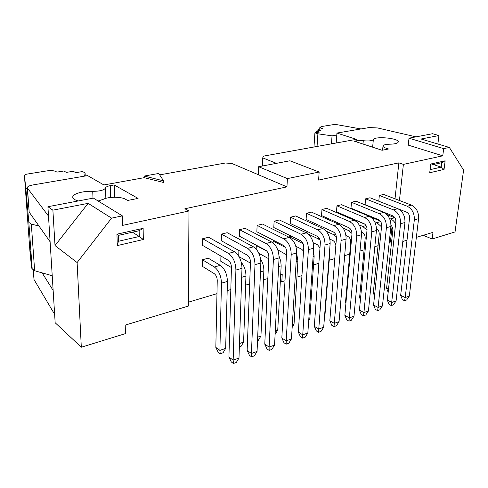 <?xml version="1.0" encoding="UTF-8"?>
<svg xmlns="http://www.w3.org/2000/svg" width="488" height="488" viewBox="0 0 488 488"><rect width="100%" height="100%" fill="white"/><g stroke="black" fill="none" stroke-linecap="round" stroke-linejoin="round"><path stroke-width="0.73" d="M33.172 270.132L34.02 279.551L54.638 314.345L50.105 241.792L29.182 212.146L27.255 187.849C27.346 186.605 29.225 185.635 32.897 184.946L87.627 175.607L103.895 184.952L144.234 177.669L163.565 182.488L163.559 180.859L144.21 176.064L144.234 177.669M52.228 275.732L42.145 272.871L53.149 290.47M159.655 174.881L225.389 163.01L231.94 163.486L286.944 186.874L184.873 208.766L188.972 210.969L188.35 306.074L125.221 325.1L125.44 333.615L81.313 347.23L77.116 262.544L55.016 245.562L52.887 210.169L47.915 206.717L50.105 241.792M81.313 347.23L55.162 322.751L54.638 314.345M98.131 201.013L103.242 199.317C108.342 196.615 121.28 196.585 125.501 199.25L127.618 200.476L138.08 198.409L114.174 184.946L114.54 197.237M77.116 262.544L111.569 218.136L88.133 203.356L55.016 245.562M111.569 218.136L122.36 215.873L93.373 198.091L47.915 206.717M52.887 210.169L88.133 203.356M122.36 215.873L122.61 225.383L188.972 210.969M48.501 216.08L27.255 187.849M114.174 184.946L110.239 185.66C107.451 186.202 105.872 186.977 105.506 187.984C104.127 190.186 99.869 191.296 92.726 191.32C82.789 190.863 72.224 193.931 72.761 197.28C72.962 198.787 74.792 200.013 78.257 200.958M144.21 176.064L158.728 173.46L163.559 180.859M143.313 239.523L117.279 245.592L116.943 234.185L143.137 228.329L143.313 239.523L139.245 236.491L139.141 230.714L118.255 235.411L118.419 241.273L139.245 236.491L132.48 232.209M143.137 228.329L139.141 230.714M118.419 241.273L117.279 245.592M116.943 234.185L118.255 235.411M423.236 235.308L432.155 238.998L433.002 232.361L416.343 237.381M407.004 240.194L402.814 241.456M391.516 242.499L390.4 242.005L389.223 242.359M378.054 245.684L374.833 246.641M364.097 249.844L359.985 251.064M349.719 254.126L344.668 255.627M334.798 258.567L329.199 260.238M318.871 263.313L313.54 264.899M280.362 280.917L281.826 281.747L282.229 274.226L280.691 274.683M267.839 278.514L263.453 279.819M249.655 283.931L245.623 285.132M230.824 289.536L227.188 290.622M216.965 293.666L188.374 302.182M286.944 186.874L287.389 178.602L258.622 166.725L289.951 160.778L319.152 172.038L318.597 180.078L398.861 162.858L403.387 164.383L442.762 155.825L408.236 145.119L409.005 138.183L432.533 133.718L438.932 135.554L437.876 144.021M258.304 174.698L258.622 166.725M287.389 178.602L319.152 172.038M276.446 163.34L262.703 157.886L262.367 166.018M356.722 141.977L356.832 140.739L354.325 141.197L382.086 150.273L388.57 148.999L386.1 148.2L385.965 149.511M416.002 136.853L377.517 127.947L369.166 127.557L336.933 133.059L356.362 139.348L263.471 156.129L262.703 157.886M356.832 140.739L363.292 140.715C368.739 141.233 372.088 140.873 373.344 139.635C374.516 135.92 398.97 138.128 398.269 141.91C397.915 143.307 395.079 144.07 389.76 144.204C385.55 144.308 383.293 144.93 382.995 146.077C383.013 146.809 384.05 147.516 386.1 148.2M432.155 238.998L455.042 231.934L463.6 170.08L449.363 147.443L443.677 148.633L442.762 155.825M403.387 164.383L399.446 200.507M429.715 172.752L430.782 164.023L445.16 160.808L444.05 169.415L429.715 172.752M398.861 162.858L395.018 198.811M393.175 216.05L393.066 217.075M392.041 226.652L390.4 242.005M443.677 148.633L409.005 138.183M336.177 142.996L336.933 133.059M438.932 135.554L421.059 139.007L449.363 147.443M430.642 165.176L441.774 162.675L445.16 160.808M441.774 162.675L441.207 167.116L444.05 169.415M433.35 164.566L441.207 167.116L430.093 169.665M281.826 281.747L285.004 280.777M296.924 277.141L301.95 275.61M233.416 363.517L233.16 360.126L238.986 358.009L236.314 362.45L233.416 363.517L231.3 361.956L228.921 357.015L233.16 360.126L235.905 270.047C235.637 262.392 233.154 256.853 228.463 253.424L202.66 238.724L208.638 237.259L234.551 251.814L228.463 253.424M228.921 357.015L231.446 267.424C231.33 264.173 230.275 261.806 228.28 260.33L202.569 245.391L202.66 238.724M238.986 358.009L241.987 268.339C241.737 260.72 239.26 255.212 234.551 251.814M225.669 348.377L223.089 352.757L220.216 353.769L219.899 350.396L225.669 348.377L227.426 281.436C227.146 274.103 224.773 268.748 220.314 265.362L208.291 258.195L202.374 259.756L202.288 266.289L214.214 273.634C216.105 275.098 217.117 277.404 217.245 280.533L215.83 347.419L219.899 350.396L221.46 283.162C221.162 275.793 218.789 270.407 214.348 266.991L202.374 259.756M220.216 353.769L218.185 352.275L215.83 347.419M239.468 343.54L243.597 342.094L245.946 276.074C245.946 270.767 244.403 266.204 241.316 262.392M243.597 342.094L241.011 346.419L239.352 347.005M257.066 351.433L254.388 355.825L251.582 356.85L251.436 353.483L257.066 351.433L260.854 263.032C260.665 255.535 258.189 250.131 253.431 246.83L227.201 232.715L221.418 234.13L221.271 240.706L247.312 255.181C249.331 256.621 250.381 258.939 250.472 262.141L247.148 350.469L251.436 353.483L254.986 264.685C254.773 257.146 252.296 251.716 247.556 248.38L221.418 234.13M251.582 356.85L249.441 355.337L247.148 350.469M257.676 337.165L260.946 336.019L263.849 270.889C263.941 266.704 262.867 262.825 260.635 259.25M260.946 336.019L258.359 340.288L257.53 340.581M274.549 345.077L271.871 349.414L269.156 350.408L269.101 347.06L274.549 345.077L279.069 257.908C278.935 250.527 276.47 245.226 271.67 242.011L245.153 228.317L239.559 229.689L239.358 236.168L265.692 250.216C267.729 251.613 268.778 253.888 268.845 257.036L264.771 344.138L269.101 347.06L273.402 259.5C273.25 252.082 270.779 246.757 265.99 243.512L239.559 229.689M269.156 350.408L266.997 348.938L264.771 344.138M268.766 258.744L258.878 253.339M275.281 330.998L277.745 330.132L281.161 265.881L280.74 261.031L279.081 256.304M277.745 330.132L275.104 334.371M291.464 338.928L288.786 343.21L286.157 344.174L286.194 340.844L291.464 338.928L296.673 252.955C296.588 245.69 294.13 240.486 289.293 237.357L262.52 224.065L257.115 225.389L256.853 231.782L283.449 245.409C285.504 246.769 286.554 249.002 286.596 252.107L281.826 338.013L286.194 340.844L291.196 254.498C291.092 247.19 288.634 241.963 283.809 238.809L257.115 225.389M286.157 344.174L283.979 342.747L281.826 338.013M286.45 254.724L277.764 249.856M292.306 325.032L294.02 324.435L297.918 261.031L296.649 253.333M294.02 324.435L292.159 327.418M302.615 338.135L302.737 334.829L307.843 332.975L305.159 337.202L302.615 338.135L300.419 336.75L298.339 332.078L302.737 334.829L308.392 249.661C308.337 242.469 305.885 237.333 301.029 234.258L274.103 221.229L279.337 219.948L306.33 232.861L301.029 234.258M298.339 332.078L303.756 247.343C303.731 244.287 302.688 242.091 300.62 240.767L273.798 227.53L274.103 221.229M307.843 332.975L313.686 248.172C313.65 241.011 311.198 235.905 306.33 232.861M303.085 243.664L289.445 236.802L291.495 236.265M303.518 251.064L301.663 249.234L295.832 246.294M308.788 319.262L309.788 318.908L314.138 256.334L313.522 250.6M309.788 318.908L308.69 320.659M323.703 327.21L321.025 331.382L318.56 332.291L318.762 329.004L323.703 327.21L330.144 243.542C330.15 236.485 327.71 231.477 322.818 228.506L295.63 215.958L290.555 217.203L290.201 223.419L317.23 236.277C319.311 237.571 320.354 239.718 320.354 242.731L314.327 326.332L318.762 329.004L325.02 244.982C325.014 237.894 322.568 232.855 317.682 229.86L290.555 217.203M318.56 332.291L316.352 330.943L314.327 326.332M324.746 313.668L325.087 313.552L329.851 251.784L329.76 248.575M319.988 247.819L317.517 244.811L313.18 242.701M320.079 240.175L317.944 238.711L308.099 233.996M325.087 313.552L324.709 314.138M339.075 321.623L336.403 325.746L334.012 326.625L334.286 323.361L339.075 321.623L346.071 239.065C346.12 232.111 343.692 227.188 338.776 224.291L311.417 212.097L306.501 213.299L306.104 219.429L333.31 231.928C335.396 233.191 336.433 235.301 336.421 238.272L329.827 320.762L334.286 323.361L341.112 240.456C341.149 233.471 338.715 228.524 333.804 225.602L306.501 213.299M334.012 326.625L331.785 325.313L329.827 320.762M336.378 236.802L333.353 234.502L326.228 231.208M335.842 245.482C335.512 243.103 334.524 241.45 332.883 240.529L329.876 239.108M353.983 316.2L351.311 320.28L348.993 321.128L349.335 317.889L353.983 316.2L361.492 234.728C361.584 227.872 359.162 223.034 354.227 220.21L326.728 208.346L321.958 209.517L321.525 215.562L348.877 227.719C350.976 228.945 352.007 231.025 351.976 233.953L344.857 315.364L349.335 317.889L356.691 236.076C356.765 229.189 354.343 224.327 349.414 221.485L321.958 209.517M348.993 321.128L346.755 319.86L344.857 315.364M345.9 303.463L345.498 302.511L350.744 242.347C350.774 239.559 349.786 237.564 347.785 236.369L345.968 235.539M352 233.465L348.292 230.428L343.107 228.103M345.498 302.511L345.962 302.767M368.44 310.947L365.774 314.974L363.523 315.797L363.932 312.582L368.44 310.947L376.431 230.525C376.559 223.766 374.15 219.008 369.196 216.257L341.576 204.716L336.946 205.844L336.476 211.816L363.963 223.644C366.067 224.84 367.092 226.883 367.049 229.769L359.436 310.13L363.932 312.582L371.777 231.831C371.893 225.047 369.477 220.265 364.536 217.489L336.946 205.844M363.523 315.797L361.279 314.565L359.436 310.13M360.431 299.65L359.595 297.631L365.189 238.217C365.231 235.466 364.249 233.502 362.242 232.337L361.492 232.001M367.013 230.135L362.785 226.469L359.205 224.913M359.595 297.631L360.571 298.15M382.47 305.848L379.81 309.825L377.627 310.624L378.096 307.434L382.47 305.848L390.912 226.45C391.077 219.789 388.68 215.11 383.714 212.426L355.99 201.184L351.494 202.282L350.988 208.175L378.584 219.691C380.695 220.857 381.72 222.864 381.653 225.712L373.582 305.043L378.096 307.434L386.405 227.719C386.551 221.027 384.147 216.324 379.188 213.616L351.494 202.282M377.627 310.624L375.376 309.423L373.582 305.043M381.537 226.896L376.852 222.632L374.662 221.704M374.516 295.905L373.29 292.892L379.213 234.209C379.286 231.629 378.377 229.732 376.486 228.518M373.29 292.892L374.741 293.642M387.32 300.108L391.846 302.438L396.091 300.895L393.438 304.829L391.315 305.604L389.058 304.433L387.32 300.108L395.823 221.778C395.896 218.972 394.877 216.995 392.767 215.855L365.079 204.643L365.616 198.829L369.977 197.762L397.793 208.705L393.407 209.864L365.616 198.829M391.315 305.604L400.581 223.73C400.764 217.129 398.373 212.512 393.407 209.864M396.091 300.895L404.955 222.504C405.15 215.928 402.765 211.328 397.793 208.705M394.932 217.837L386.813 214.531M388.173 292.233L386.594 288.28L392.828 230.312C392.95 228.323 392.34 226.658 390.986 225.322M395.603 223.779C394.249 221.399 392.553 219.777 390.51 218.899L389.54 218.502M386.594 288.28L388.503 289.238M409.328 296.082L406.675 299.974L404.613 300.73L405.199 297.582L409.328 296.082L418.582 218.667C418.808 212.189 416.429 207.662 411.451 205.1L383.574 194.431L379.335 195.468L378.767 201.209L406.522 212.134C408.645 213.25 409.658 215.19 409.566 217.959L400.666 295.313L405.199 297.582L414.336 219.862C414.55 213.354 412.171 208.803 407.193 206.223L379.335 195.468M404.613 300.73L402.356 299.589L400.666 295.313M273.048 242.914L273.14 241.102L274.396 240.773M256.157 249.069L256.304 245.537L256.719 245.427M231.44 267.57L220.802 261.3L220.924 256.054M238.724 256.139L238.9 250.509M322.129 228.189L324.056 227.683M338.08 223.986L339.581 223.589M353.532 219.911L354.361 219.691L364.914 224.236M379.585 220.308L376.998 219.027M289.414 237.418L289.445 236.802M305.647 232.532L308.038 231.904M250.435 263.105L239.029 256.651M266.881 251.186L256.304 245.537M285.425 247.416L273.14 241.102M380.317 221.076L370.618 217.02M42.145 272.871L34.648 270.742L32.196 268.864L30.402 251.241L31.628 268.168L32.11 268.058M27.297 188.429L25.858 188.673L28.835 222.418L31.33 224.102L38.985 226.042M25.858 188.673L24.4 175.222L29.957 251.515L31.628 268.168M28.597 206.467L27.169 206.729M84.644 176.113L85.095 172.959L82.6 171.532L75.701 172.685L73.261 171.257L66.301 172.404L63.904 170.983L56.895 172.13L55.925 171.544C53.887 170.593 50.929 170.367 47.043 170.867L26.535 174.179L24.4 175.216L29.957 251.491M85.095 172.959L85.229 176.016M319.725 129.094L319.847 127.356L321.531 126.538L333.792 124.562L336.635 124.629L361.035 128.948M319.847 127.356L322.373 128.661L317.962 129.381L320.909 130.345L316.45 131.083L319.42 132.065L314.912 132.815L317.901 133.81L332.047 135.841L331.456 143.85M336.781 135.023L332.047 135.841M317.054 146.449L317.901 133.81M313.979 147.004L314.912 132.815M316.352 132.577L316.45 131.083M317.865 130.851L317.962 129.381M34.02 279.551L33.355 270.236M27.474 188.362L29.182 212.146M93.007 198.159L92.726 191.32M105.853 198.348L105.506 187.984M110.611 197.463L110.239 185.66M362.993 144.033L363.292 140.715M372.637 147.187L373.344 139.635M241.987 268.339L235.905 270.047M227.426 281.436L221.46 283.162M220.314 265.362L214.348 266.991M245.946 276.074L241.688 277.306M260.854 263.032L254.986 264.685M253.431 246.83L247.556 248.38M263.849 270.889L260.476 271.865M279.069 257.908L273.402 259.5M271.67 242.011L265.99 243.512M281.161 265.881L278.618 266.613M296.673 252.955L291.196 254.498M289.293 237.357L283.809 238.809M297.918 261.031L296.155 261.537M313.686 248.172L308.392 249.661M314.138 256.334L313.107 256.633M302.688 242.878L302.054 243.048M330.144 243.542L325.02 244.982M322.818 228.506L317.682 229.86M329.851 251.784L329.504 251.881M319.305 238.339L317.944 238.711M346.071 239.065L341.112 240.456M338.776 224.291L333.804 225.602M335.39 233.947L333.353 234.502M361.492 234.728L356.691 236.076M354.227 220.21L349.414 221.485M350.964 229.696L348.292 230.428M376.431 230.525L371.777 231.831M369.196 216.257L364.536 217.489M366.049 225.578L362.785 226.469M390.912 226.45L386.405 227.719M383.714 212.426L379.188 213.616M380.677 221.582L376.852 222.632M404.955 222.504L400.581 223.73M394.725 217.752L390.51 218.899M418.582 218.667L414.336 219.862M411.451 205.1L407.193 206.223M28.835 222.418L32.196 268.864M34.648 270.742L31.33 224.102M321.122 128.863L321.165 128.265M382.995 146.077L382.592 150.176"/></g></svg>
